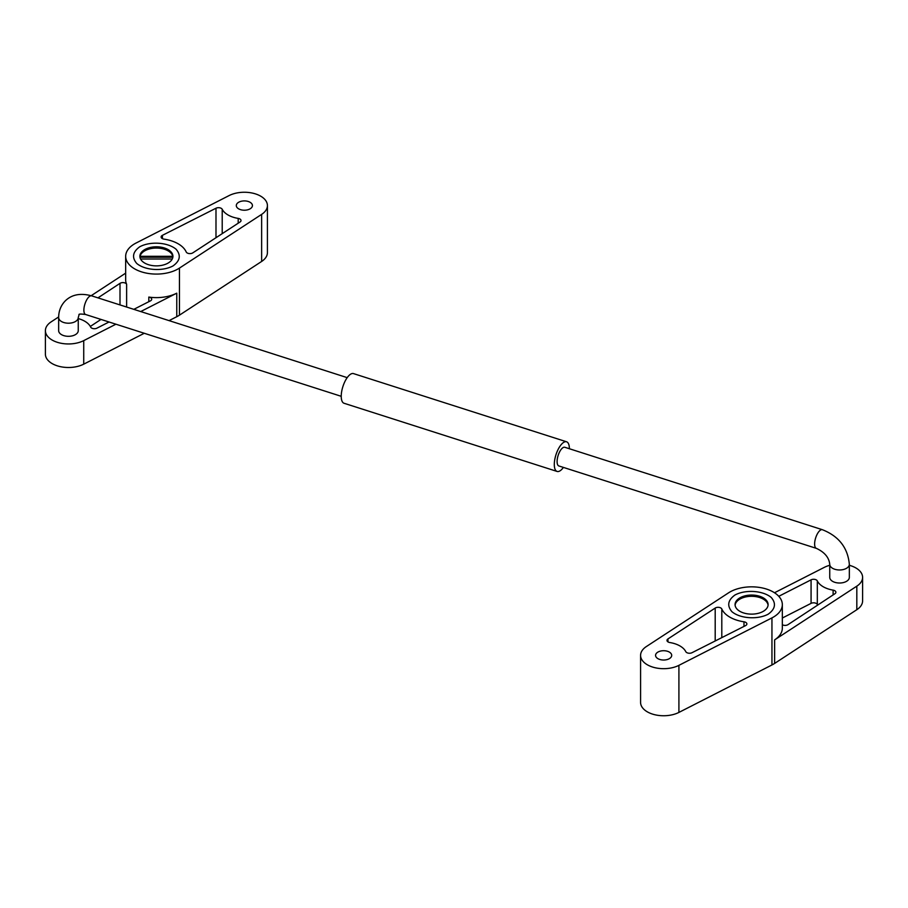 <?xml version="1.0" encoding="UTF-8"?>
<svg xmlns="http://www.w3.org/2000/svg" width="908" height="908" viewBox="0 0 908 908"><rect width="100%" height="100%" fill="white"/><g stroke="black" fill="none" stroke-linecap="round" stroke-linejoin="round"><path stroke-width="1.36" d="M669.344 658.663A8.07 4.665 0 0 0 671.704 655.372A8.07 4.665 0 0 0 666.722 651.07A8.07 4.665 0 0 0 657.937 652.08A8.07 4.665 0 0 0 655.565 655.372A8.07 4.665 0 0 0 657.937 658.663A8.07 4.665 0 0 0 669.344 658.663M768.077 605.216A16.526 9.545 0 0 0 762.527 598.701A16.526 9.545 0 0 0 739.203 599.53A16.526 9.545 0 0 0 735.105 605.216M763.98 610.902A16.526 9.545 180 0 1 740.656 611.742A16.526 9.545 180 0 1 735.071 604.592A16.526 9.545 180 0 1 739.203 598.281A16.526 9.545 180 0 1 757.442 595.671A16.526 9.545 180 0 1 768.111 604.592A16.526 9.545 180 0 1 763.98 610.902M782.333 624.727A3.848 2.213 0 0 0 787.996 624.647L834.929 593.73A3.848 2.213 0 0 0 835.882 592.266A3.848 2.213 0 0 0 833.113 590.132A23.063 13.314 180 0 1 817.325 580.904A3.848 2.213 0 0 0 811.071 579.837L778.78 596.306M849.343 565.298A23.063 13.314 180 0 1 862.6 577.352A23.063 13.314 180 0 1 856.823 586.159L774.626 639.879A30.747 17.751 0 0 0 782.333 628.132L782.333 604.592A30.747 17.751 180 0 1 771.948 617.894L678.912 665.348A23.063 13.314 180 0 1 654.169 667.505A23.063 13.314 180 0 1 640.583 655.372A23.063 13.314 180 0 1 646.36 646.553L728.545 592.845A30.747 17.751 180 0 1 762.47 587.987A30.747 17.751 180 0 1 782.333 604.592M774.501 592.754L824.271 567.375A23.063 13.314 180 0 1 829.742 565.298M782.333 618.03L811.071 603.366A3.848 2.213 180 0 1 817.325 604.444A23.063 13.314 0 0 0 817.665 605.103M640.583 655.372L640.583 702.44A23.063 13.314 0 0 0 654.169 714.573A23.063 13.314 0 0 0 678.912 712.417L771.948 664.962A30.747 17.751 0 0 0 774.626 663.419L856.823 609.699A23.063 13.314 0 0 0 862.6 600.88L862.6 577.352M721.803 608.984A3.848 2.213 0 0 0 718.977 607.373A3.848 2.213 0 0 0 715.198 608.065L667.947 638.937A3.848 2.213 0 0 0 666.983 640.401A3.848 2.213 0 0 0 669.809 642.535A23.063 13.314 180 0 1 685.79 651.66A3.848 2.213 0 0 0 692.01 652.704L745.559 625.612A3.848 2.213 0 0 0 746.875 623.944A3.848 2.213 0 0 0 743.981 621.798A30.747 17.751 180 0 1 721.803 608.984L721.803 637.632M569.384 448.745A15.561 6.163 107.7 0 0 566.581 441.787A15.561 6.163 107.7 0 0 561.836 443.91A15.561 6.163 107.7 0 0 554.731 459.789A15.561 6.163 107.7 0 0 557.092 471.445A15.561 6.163 107.7 0 0 561.836 469.322A15.561 6.163 107.7 0 0 563.414 467.404M566.581 441.787L353.518 373.608A15.561 6.163 107.7 0 0 348.774 375.719A15.561 6.163 107.7 0 0 341.658 391.598A15.561 6.163 107.7 0 0 344.03 403.254L557.092 471.445M78.258 317.55L78.258 330.648A9.795 5.664 180 0 1 77.032 333.395A9.795 5.664 180 0 1 66 336.13A9.795 5.664 180 0 1 58.657 330.648L58.657 317.55A9.795 5.664 180 0 0 66 323.021A9.795 5.664 180 0 0 77.032 320.286A9.795 5.664 180 0 0 78.258 317.55L79.064 314.815C78.417 313.93 80.619 313.827 85.636 314.509A9.795 3.882 -72.3 0 1 84.149 307.176A9.795 3.882 -72.3 0 1 88.632 297.177A9.795 3.882 -72.3 0 1 91.617 295.838L347.208 377.637M829.742 564.311L829.742 577.352A9.795 5.664 -0 0 0 837.085 582.834A9.795 5.664 -0 0 0 848.117 580.099A9.795 5.664 -0 0 0 849.343 577.352L849.343 564.311C847.788 547.717 838.799 536.185 822.364 529.704A9.795 3.882 -72.3 0 0 819.368 531.032A9.795 3.882 -72.3 0 0 814.896 541.032A9.795 3.882 -72.3 0 0 816.383 548.364C824.6 552.212 829.049 557.523 829.742 564.311A9.795 5.664 -0 0 0 837.085 569.793A9.795 5.664 -0 0 0 848.117 567.057A9.795 5.664 -0 0 0 849.343 564.311M816.383 548.364L558.851 465.952A9.795 3.882 -72.3 0 1 557.364 458.608A9.795 3.882 -72.3 0 1 561.836 448.609A9.795 3.882 -72.3 0 1 564.821 447.281L822.364 529.704M238.656 202.268A8.07 4.665 0 0 0 236.296 205.56A8.07 4.665 0 0 0 241.278 209.862A8.07 4.665 0 0 0 250.063 208.851A8.07 4.665 0 0 0 252.435 205.56A8.07 4.665 0 0 0 250.063 202.268A8.07 4.665 0 0 0 238.656 202.268M172.929 256.283A16.526 9.545 180 0 1 172.929 256.34A16.526 9.545 180 0 1 156.46 265.874A16.526 9.545 180 0 1 139.889 256.397A16.526 9.545 180 0 1 139.889 256.34A16.526 9.545 180 0 1 140.036 255.034A16.526 9.545 180 0 1 157.481 246.817A16.526 9.545 180 0 1 172.929 256.283M140.036 256.294L172.781 256.294A16.526 9.545 0 0 0 156.414 248.054A16.526 9.545 0 0 0 140.036 256.294L140.036 257.236A16.526 9.545 0 0 0 139.991 257.441M172.781 256.294L172.781 257.236L140.036 257.236M140.547 259.018L172.259 259.018M133.817 309.344L150.399 300.889A3.848 2.213 0 0 0 151.704 299.22A3.848 2.213 0 0 0 148.81 297.075A30.747 17.751 0 0 0 176.765 293.171L140.717 311.558M78.258 318.594A23.063 13.314 180 0 1 90.675 327.096A3.848 2.213 0 0 0 96.929 328.163L109.028 321.988M125.667 256.34A30.747 17.751 180 0 1 136.052 243.038L229.088 195.583A23.063 13.314 180 0 1 253.831 193.427A23.063 13.314 180 0 1 267.417 205.56A23.063 13.314 180 0 1 261.64 214.379L179.455 268.087A30.747 17.751 180 0 1 145.53 272.933A30.747 17.751 180 0 1 125.667 256.34L125.667 279.868A30.747 17.751 0 0 0 126.621 284.261A3.848 2.213 0 0 0 123.794 282.66A3.848 2.213 0 0 0 120.004 283.353L97.962 297.869M115.929 324.201L83.729 340.625A23.063 13.314 180 0 1 58.986 342.781A23.063 13.314 180 0 1 45.4 330.648A23.063 13.314 180 0 1 51.177 321.841L58.668 316.937M91.163 295.702L125.667 273.149M124.135 306.246A3.848 2.213 180 0 1 125.327 306.632M90.335 326.437L100.981 319.423M45.4 330.648L45.4 354.188A23.063 13.314 0 0 0 58.986 366.321A23.063 13.314 0 0 0 83.729 364.165L144.281 333.27M169.081 320.626L176.765 316.71A30.747 17.751 0 0 0 179.455 315.155L261.64 261.447A23.063 13.314 0 0 0 267.417 252.628L267.417 205.56M186.197 251.947A3.848 2.213 0 0 0 189.023 253.559A3.848 2.213 0 0 0 192.802 252.867L240.053 221.995A3.848 2.213 0 0 0 241.017 220.531A3.848 2.213 0 0 0 238.191 218.397A23.063 13.314 180 0 1 222.21 209.271A3.848 2.213 0 0 0 215.991 208.227L162.441 235.32A3.848 2.213 0 0 0 161.125 236.988A3.848 2.213 0 0 0 164.019 239.133A30.747 17.751 180 0 1 186.197 251.947M768.202 614.183C775.319 609.041 776.34 603.48 771.278 597.498C763.06 590.552 745.525 589.349 734.981 595.001C727.864 600.143 726.843 605.704 731.905 611.686C740.122 618.632 757.669 619.835 768.202 614.183M173.019 265.93C180.136 260.789 181.157 255.216 176.095 249.235C167.878 242.3 150.331 241.097 139.798 246.749C132.681 251.891 131.66 257.452 136.722 263.433C144.94 270.38 162.475 271.583 173.019 265.93M833.113 594.922L833.113 590.132M817.325 604.444L817.325 580.904M811.071 603.366L811.071 579.837M856.823 609.699L856.823 586.159M774.626 663.419L774.626 639.879M715.198 640.98L715.198 608.065M743.981 626.406L743.981 621.798M678.912 712.417L678.912 665.348M771.948 664.962L771.948 617.894M667.947 641.865L667.947 638.937M126.621 307.04L126.621 284.261M120.004 304.929L120.004 283.353M148.81 301.694L148.81 297.075M83.729 364.165L83.729 340.625M176.765 316.71L176.765 293.171M162.441 238.656L162.441 235.32M215.991 237.726L215.991 208.227M261.64 261.447L261.64 214.379M179.455 315.155L179.455 268.087M238.191 223.209L238.191 218.397M222.21 233.651L222.21 209.271M58.657 317.55C58.668 311.194 60.757 305.758 64.922 301.24C71.414 294.601 80.313 292.796 91.617 295.838M85.636 314.509L341.226 396.308"/></g></svg>
